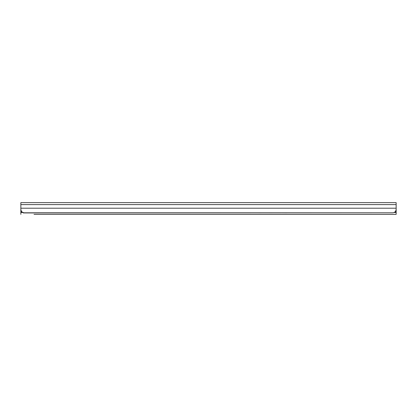 <?xml version="1.0" encoding="UTF-8"?>
<svg xmlns="http://www.w3.org/2000/svg" width="417" height="417" viewBox="0 0 417 417"><rect width="100%" height="100%" fill="white"/><g stroke="black" fill="none" stroke-linecap="round" stroke-linejoin="round"><path stroke-width="0.63" d="M396.15 208.787L396.15 209.386L396.15 208.213L20.85 208.213L20.85 209.386C21.111 211.45 22.247 212.592 24.264 212.8L392.736 212.8C394.753 212.592 395.889 211.45 396.15 209.386M396.15 204.601L20.85 204.601L20.85 202.631L396.15 202.631L396.15 208.213M20.85 204.601L20.85 208.213M280.386 212.8L286.87 212.832A1.704 1.699 0 0 0 287.209 212.8M287.329 212.8A1.704 1.699 180 0 1 286.87 212.863L280.386 212.832M127.539 212.8L135.728 212.832L127.539 212.832M269.471 212.863L277.659 212.832L269.471 212.863M258.55 212.863L266.739 212.832L258.55 212.863M247.635 212.863L255.824 212.832L247.635 212.863M236.715 212.863L244.904 212.832L236.715 212.863M225.8 212.863L233.984 212.832L225.8 212.863M214.88 212.863L223.069 212.832L214.88 212.863M203.96 212.863L212.149 212.832L203.96 212.863M193.045 212.863L201.234 212.832L193.045 212.863M182.125 212.863L190.314 212.832L182.125 212.863M171.21 212.863L179.399 212.832L171.21 212.863M160.29 212.863L168.478 212.832L160.29 212.863M149.375 212.863L157.563 212.832L149.375 212.863M138.454 212.863L146.643 212.832L138.454 212.863M117.849 212.8A1.704 1.699 0 0 0 118.188 212.832L124.808 212.832L118.188 212.863A1.704 1.699 180 0 1 117.73 212.8M391.714 212.8L23.237 212.936L23.237 212.644M396.15 209.522L396.15 214.369L34.027 214.369M34.971 214.369L42.909 214.369M43.024 214.369L46.985 214.369L43.024 214.369M47.668 214.369L208.026 214.369M208.974 214.369L382.029 214.369M382.973 214.369L396.15 214.369M382.931 214.369L382.076 214.369M208.927 214.369L208.073 214.369M34.924 214.369L34.069 214.369M20.85 214.369L20.85 208.312M396.15 212.05L394.873 212.05M396.15 212.493L394.154 212.493M22.846 212.493L20.85 212.493M22.127 212.05L20.85 212.05M21.257 210.997L20.85 211.038"/></g></svg>
